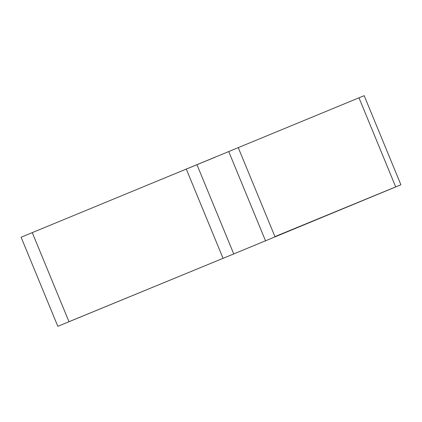 <?xml version="1.0" encoding="UTF-8"?>
<svg xmlns="http://www.w3.org/2000/svg" width="422" height="422" viewBox="0 0 422 422"><rect width="100%" height="100%" fill="white"/><g stroke="black" fill="none" stroke-linecap="round" stroke-linejoin="round"><path stroke-width="0.63" d="M364.175 95.673L400.9 184.773L233.741 253.933L57.825 326.327L21.1 237.227L364.175 95.673L21.1 237.227M215.864 156.931L156.979 181.149L215.864 156.931M395.704 186.893L274.933 236.605M68.976 321.701L223.064 258.333L186.339 169.227M197.016 164.828L233.741 253.933L395.72 186.935L358.995 97.83M69.002 321.754L32.272 232.649M265.522 240.82L228.798 151.714M238.319 147.779L275.044 236.884"/></g></svg>
